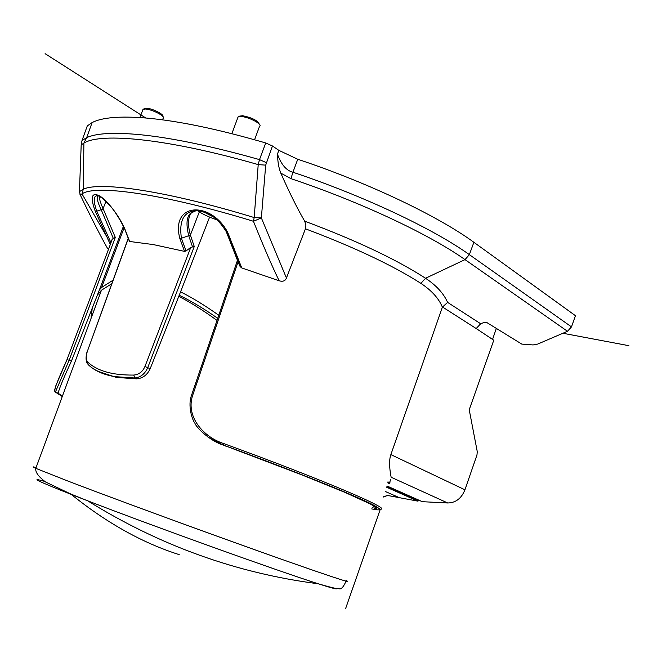 <?xml version="1.0" encoding="UTF-8"?>
<svg xmlns="http://www.w3.org/2000/svg" width="662" height="662" viewBox="0 0 662 662"><rect width="100%" height="100%" fill="white"/><g stroke="black" fill="none" stroke-linecap="round" stroke-linejoin="round"><path stroke-width="0.99" d="M422.306 501.688L447.711 502.979C455.704 502.839 461.447 498.445 464.931 489.806L476.963 455.026L477.277 451.699L469.217 409.737L493.778 340.227L476.185 328.526L480.678 323.768L483.45 322.684L486.785 322.518L521.788 344.099L533.076 344.943L537.693 344.083L567.483 331.29L571.488 326.887L575.477 315.716L473.876 242.292C438.128 216.11 368.618 182.844 297.751 159.261L278.843 150.348L272.463 145.988L265.735 142.967C218.021 129.107 178.037 120.782 145.789 118.001C119.772 115.941 101.882 117.464 92.117 122.578L87.285 125.912L82.014 140.534L81.186 144.945L79.44 191.649L80.375 195.149L82.005 193.908C95.022 184.309 163.448 193.685 253.438 221.273C263.575 246.562 272.148 266.405 279.149 280.787C282.897 281.871 285.322 280.945 286.431 278.007L305.604 228.373L305.902 224.84L304.685 221.166C297.544 208.985 289.575 192.956 280.787 173.105C278.868 168.446 277.75 162.116 277.436 154.114L278.843 150.348M418.814 500.149L417.987 501.159L387.576 495.466M305.455 228.812C354.551 247.34 393.029 265.528 420.908 283.377C431.657 290.502 438.807 298.438 442.373 307.168L447.611 302.385C443.614 293.398 436.258 285.355 425.542 278.263C396.464 259.446 356.181 240.414 304.685 221.166M442.373 307.168L390.87 454.604C389.099 459.61 389.182 467.157 391.134 477.244L447.711 502.979M387.932 481.878L390.034 482.821M389.405 483.599L387.609 482.797M279.149 280.787L241.754 267.936L227.736 232.478C211.277 201.041 170.366 201.951 179.816 238.403L184.541 251.386L153.352 244.584L129.636 241.473L124.853 229.002C117.737 212.883 104.596 197.748 98.373 195.356C91.439 192.518 90.38 197.756 95.187 211.062L109.925 243.558L112.333 239.09L67.052 359.499C58.115 379.318 54.019 389.761 54.772 390.82L54.905 390.936M379.384 509.095C396.199 511.147 324.653 480.289 223.822 443.606C203.598 437.21 185.393 416.704 192.716 395.206L238.055 261.871L240.132 266.604L241.754 267.936M62.261 396.53L55.376 392.078L69.138 360.236L115.304 237.41L112.333 239.09M115.304 237.41L103.098 208.638C100.359 202.597 99.126 198.476 99.383 196.283M62.394 396.174L58.082 393.178C59.522 387.824 63.957 377.166 71.388 361.212L99.217 290.386L123.413 226.296M103.272 208.993L101.303 209.953L113.243 238.212M98.381 195.894C96.304 196.92 97.231 201.521 101.178 209.689L96.743 211.186L110.744 242.218M95.187 211.062L96.743 211.186C93.367 201.298 93.408 196.159 96.859 195.762L96.925 195.563C96.619 194.802 98.547 195.762 102.718 198.459L111.266 207.107C116.164 213.214 120.616 220.479 124.63 228.903L124.473 228.555M79.945 194.272L80.375 195.149C91.124 217.624 100.161 235.358 107.501 248.341M227.736 232.478L226.503 232.139L239.768 265.925M238.055 261.871L226.263 231.675M226.238 231.493L220.918 223.822M223.822 443.606L223.26 445.054L207.976 437.127M375.28 506.86L374.593 508.896L376.57 508.78L376.554 507.928L370.24 503.931L344.745 492.296L301.665 474.803L220.976 444.161M374.684 506.455L373.161 507.117M112.97 280.249L101.617 287.465L99.118 290.213M91.149 318.149L91.381 310.329M218.758 315.261C205.137 305.579 192.41 297.784 180.569 291.851L150.183 368.701C147.312 374.94 142.793 378.325 136.645 378.854L134.7 377.994L114.567 376.62C103.272 374.626 94.575 370.712 88.476 364.886L87.665 363.877M217.715 318.331C204.136 308.798 191.384 301.152 179.443 295.376M98.266 371.44L116.346 377.398L136.645 378.854M184.541 251.386L186.03 250.989L190.772 247.381L144.945 366.508C142.653 371.73 138.929 374.576 133.765 375.064C122.966 375.18 113.781 374.146 106.21 371.953C98.613 369.785 92.457 366.508 87.748 362.106C85.837 359.714 85.77 355.957 87.541 350.852L128.312 238.519M129.198 240.803L129.636 241.473M199.312 211.898L190.375 235.109L194.272 246.521L190.772 247.381M180.569 291.851L209.589 217.111M195.82 210.789L191.392 212.841C187.917 217.194 187.578 224.617 190.375 235.109L181.413 238.254L186.03 250.989M179.816 238.403L181.413 238.254C179.021 221.555 183.3 212.444 194.239 210.913L195.679 210.797M192.46 246.678L188.769 235.871C184.963 220.669 187.305 212.312 195.786 210.789M207.537 213.495L210.814 215.762L208.993 214.223M212.403 216.267L210.814 215.762M212.022 216.011L211.046 215.39M194.272 246.521L147.75 367.6C144.928 373.939 140.584 377.398 134.7 377.994L133.765 375.064M101.178 209.689L103.098 208.638L105.97 201.306M98.861 196.035L96.859 195.762M91.406 317.454L92.175 308.31M97.347 295.153L101.427 290.254L111.704 283.75M179.013 296.444C190.772 302.567 203.433 310.552 217.012 320.4M374.171 506.132L372.069 507.895M496.343 328.41L492.545 339.432M286.431 278.007L261.366 217.93L253.438 221.273L254.191 217.558L258.213 164.615C168.851 138.855 101.104 132.218 83.9 143.075L81.186 144.945M567.483 331.29L465.022 259.62C429.439 234.406 360.765 202.018 290.957 178.666L280.787 173.105M290.957 178.666L292.927 172.236C286.365 170.589 281.201 164.548 277.436 154.114M265.735 142.967L259.504 159.616L258.213 164.615L265.694 165.136L272.463 145.988M266.256 162.62L259.504 159.616C211.766 146.153 171.847 137.828 139.756 134.651C113.847 132.251 96.147 133.252 86.664 137.638L82.014 140.534M237.625 118.142L238.08 116.926L241.274 116.545C248.556 116.917 262.044 123.902 259.843 126.119M239.437 116.255L242.54 115.726C251.982 117.629 257.568 120.451 259.289 124.183M142.661 110.289L143.033 109.288L145.524 109.015C152.053 109.329 165.5 116.247 163.382 118.167M144.333 108.667L146.774 108.254C152.558 108.535 164.49 114.625 162.835 116.429M383.207 497.071L388.114 495.25L383.29 496.856M145.789 118.001L45.099 53.68M390.77 479.271L389.595 482.631M380.178 509.591L345.705 608.32M628.9 345.688L563.064 333.292M476.185 328.526L442.456 306.953M390.87 454.604L464.931 489.806M422.53 501.813L387.113 486.04L422.596 501.813M376.604 508.764L374.75 508.433M71.388 361.212L67.052 359.499L112.366 239.032M191.632 394.974L192.716 395.206M237.435 260.398L191.649 394.933C187.396 406.029 192.427 420.312 195.025 423.415C195.58 426.394 209.01 440.727 223.268 445.046L223.268 445.046C297.089 471.956 360.202 497.534 375.288 506.041C382.487 510.534 379.384 508.987 380.129 509.732L379.475 509.475M226.123 446.262L223.26 445.054C276.377 464.434 326.101 483.872 353.45 495.797C380.112 507.622 386.203 511.991 371.705 508.904M58.405 393.658L55.55 392.492M87.483 351.026L87.334 350.835C85.597 356.686 85.663 360.989 87.541 363.752L88.882 365.068M128.221 238.262L87.541 350.852M116.346 377.398L114.567 376.62C100.905 373.5 91.894 369.206 87.541 363.744L87.748 362.106M150.183 368.701L144.945 366.508M197.797 210.814C202.258 214.025 208.679 217.045 217.045 219.875M213.371 216.929L204.02 212.08M204.326 212.188L213.139 216.764M36.087 467.562C32.215 466.437 32.124 466.702 35.798 468.34L69.005 481.481C112.192 498.006 195.216 528.516 259.032 551.272C323.039 574.103 355.792 584.96 346.077 580.508M44.784 481.456C28.632 476.739 37.477 481.075 71.339 494.464L87.624 500.786C154.759 526.72 279.124 571.422 318.223 583.768C332.018 588.179 338.017 589.726 336.222 588.419M179.228 554.648C142.744 543.072 106.781 523.013 71.339 494.464M480.678 323.768L447.611 302.385M420.908 283.377L425.542 278.263L465.022 259.62L469.366 254.647L571.488 326.887M79.44 191.649L83.28 189.241C99.854 181.156 167.453 191.02 254.191 217.558L261.366 217.93L265.694 165.136M473.876 242.292L469.366 254.647C433.444 228.903 363.794 195.894 292.927 172.236L297.751 159.261M386.914 486.603L418.624 500.704M386.682 487.265L417.987 501.159M109.925 243.55L107.285 237.898M92.117 122.578L86.664 137.638L83.892 143.075L83.288 189.241L82.005 193.908L106.483 236.16M240.132 266.604L226.669 232.337M58.082 393.178L55.376 392.078C54.416 392.136 54.598 389.943 55.931 385.499L67.069 359.507M194.951 210.839L194.239 210.913C195.646 210.218 199.378 210.773 205.435 212.593C213.09 215.125 220.173 221.704 226.694 232.345M197.756 210.814C202.249 214.033 208.687 217.053 217.062 219.892M124.108 227.753L101.617 287.465M129.421 241.39L124.621 228.895M346.044 581.178C343.305 587.384 340.889 589.842 338.795 588.559C338.274 589.221 331.422 587.624 318.223 583.768C236.599 573.259 159.732 545.596 87.624 500.786L70.884 494.067L45.612 482.01C38.446 476.665 35.169 472.105 35.798 468.34L101.427 290.254M259.496 126.442L254.58 139.756M238.08 116.926L231.865 133.674M240.165 115.867L238.626 116.694M163.1 118.407L162.554 119.847M143.033 109.288L139.905 117.555M144.928 108.353L143.472 109.114M385.201 491.444L400.113 497.998"/></g></svg>
